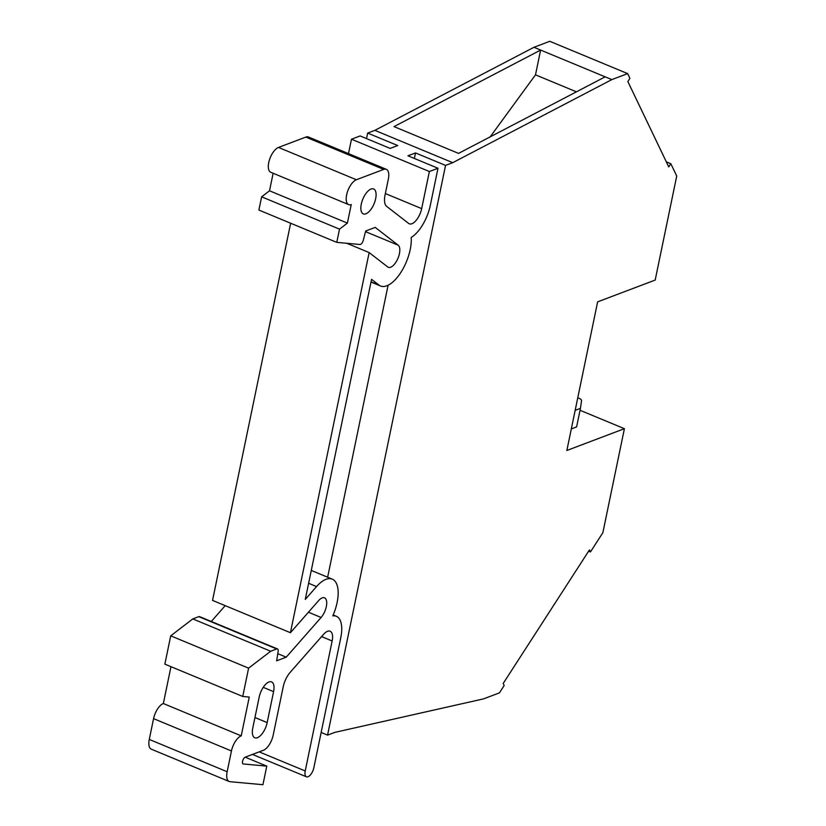 <?xml version="1.0" encoding="UTF-8"?>
<svg xmlns="http://www.w3.org/2000/svg" width="826" height="826" viewBox="0 0 826 826"><rect width="100%" height="100%" fill="white"/><g stroke="black" fill="none" stroke-linecap="round" stroke-linejoin="round"><path stroke-width="1.24" d="M339.517 229.143L336.771 242.369L258.889 210.052L261.635 196.825L339.517 229.143L347.395 223.103L351.246 204.528A13.495 6.081 -67.5 0 1 348.644 204.6A13.495 6.081 -67.5 0 1 347.281 192.334A13.495 6.081 -67.5 0 1 356.378 179.748L383.718 169.402A13.495 6.081 -67.5 0 1 386.331 169.32A13.495 6.081 -67.5 0 1 388.354 179.056L385.019 195.163A16.19 7.3 -67.5 0 0 386.671 206.397L408.663 223.443A13.495 6.081 112.5 0 0 409.314 223.815A13.495 6.081 112.5 0 0 411.916 223.743A13.495 6.081 112.5 0 0 421.673 208.627L429.365 171.519L437.997 168.256L430.305 205.364A29.695 13.392 -67.5 0 1 411.193 237.444A32.39 14.6 -67.5 0 1 386.795 285.806A32.39 14.6 -67.5 0 1 380.538 285.992A32.39 14.6 -67.5 0 1 378.989 285.094L371.566 279.333L305.279 599.418L316.554 586.574A32.39 14.6 -67.5 0 1 332.269 579.14A32.39 14.6 -67.5 0 1 332.826 615.866A29.695 13.392 -67.5 0 1 336.327 616.279A29.695 13.392 -67.5 0 1 340.777 637.703L313.849 767.705A8.095 3.655 -67.5 0 1 307.995 776.77A8.095 3.655 -67.5 0 1 306.436 776.812A8.095 3.655 -67.5 0 1 305.217 770.968L332.145 640.976A13.495 6.081 112.5 0 0 330.121 631.229A13.495 6.081 112.5 0 0 323.575 634.337L290.174 672.354A16.19 7.3 -67.5 0 0 283.194 686.86L273.189 735.161A13.495 6.081 -67.5 0 1 263.432 750.266L245.25 757.153A3.676 1.662 -67.5 0 0 242.761 760.581A3.676 1.662 -67.5 0 0 243.133 763.926A3.676 1.662 -67.5 0 0 243.36 763.978L266.777 766.125L245.198 757.174M371.029 189.04A13.495 6.081 112.5 0 0 361.933 201.627A13.495 6.081 112.5 0 0 363.295 213.893A13.495 6.081 112.5 0 0 365.908 213.81A13.495 6.081 112.5 0 0 375.004 201.224A13.495 6.081 112.5 0 0 373.641 188.958A13.495 6.081 112.5 0 0 371.029 189.04M277.464 648.937L199.582 616.619A4.047 1.828 112.5 0 0 198.798 616.65L276.679 648.957A4.047 1.828 -67.5 0 1 277.464 648.937A4.047 1.828 -67.5 0 1 278.125 651.538L276.648 660.8L286.219 657.176L321.097 617.476A12.142 5.472 112.5 0 0 326.456 605.923A12.142 5.472 112.5 0 0 324.515 597.828A12.142 5.472 112.5 0 0 318.619 600.626L290.422 632.716L369.15 252.57L387.714 266.953A12.142 5.472 112.5 0 0 388.303 267.294A12.142 5.472 112.5 0 0 390.646 267.221A12.142 5.472 112.5 0 0 398.607 256.597A12.142 5.472 112.5 0 0 398.194 245.198L375.221 227.408L365.65 231.032L363.337 240.18A4.068 1.828 -67.5 0 1 360.477 244.403A4.068 1.828 -67.5 0 1 359.94 244.486L336.771 242.369M268.956 681.977A13.495 6.081 -67.5 0 1 271.558 681.894A13.495 6.081 -67.5 0 1 273.582 691.641L267.17 722.595A13.495 6.081 112.5 0 1 254.8 737.783A13.495 6.081 112.5 0 1 252.777 728.047L259.188 697.082A13.495 6.081 -67.5 0 1 268.956 681.977M149.269 739.435L153.574 718.641L231.456 750.958L227.15 771.742L149.269 739.435A13.495 6.081 112.5 0 0 151.292 749.172L229.174 781.489A13.495 6.081 -67.5 0 1 227.15 771.742M347.395 223.103L269.513 190.785L273.138 173.274M261.635 196.825L269.513 190.785M229.174 781.489A13.495 6.081 -67.5 0 0 230.01 781.695L262.926 784.7L266.777 766.125M231.456 750.958A13.495 6.081 -67.5 0 1 241.223 735.852L163.341 703.535A13.495 6.081 112.5 0 0 153.574 718.641M242.741 696.463L248.605 668.151L170.724 635.834L164.859 664.145L242.741 696.463L249.256 697.061L241.223 735.852M170.724 635.834L192.788 618.922L198.798 616.65M192.788 618.922L270.68 651.239L276.679 648.957M286.219 657.176L277.784 653.676M386.331 169.32L308.449 137.002A13.495 6.081 112.5 0 0 305.837 137.085L383.718 169.402M163.341 703.535L170.972 666.685M248.605 668.151L270.68 651.239M211.301 621.482L225.209 605.654M290.422 632.716L212.54 600.399L290.649 223.226M369.15 252.57L346.765 243.278M348.644 204.6L270.763 172.283A13.495 6.081 -67.5 0 1 269.4 160.017A13.495 6.081 -67.5 0 1 278.496 147.431L305.837 137.085M348.489 153.626L351.473 139.212L360.115 135.939L390.151 148.401L397.709 145.541L367.663 133.079L374.859 130.353L533.947 47.288L549.775 41.3L627.657 73.617L629.918 78.336L627.843 81.537L668.761 166.935L670.836 163.734L666.334 161.865M429.365 171.519L351.473 139.212M374.859 130.353L452.741 162.67L445.544 165.396L415.509 152.934L407.951 155.794L437.997 168.256M576.445 91.831L535.496 74.836L490.148 136.889M575.164 410.346L580.451 408.343L581.535 400.713A6.753 2.354 -168.3 0 0 577.766 397.75M321.149 732.455L327.561 735.119L334.757 732.394L483.582 698.868L499.41 692.88L504.18 685.497L503.199 683.453L589.454 549.899L590.435 551.954L588.618 551.2M366.517 138.603L367.663 133.079M415.509 152.934L414.363 158.447M388.106 285.228L327.643 577.219M458.544 153.388L605.148 76.839L540.617 50.066L394.012 126.605L458.544 153.388M535.496 74.836L540.617 50.066L533.947 47.288M571.313 428.921L576.6 426.918L580.451 408.343M327.561 735.119L445.544 165.396M452.741 162.67L611.829 79.606L605.148 76.839M611.829 79.606L627.657 73.617M670.836 163.734L676.731 176.021L655.183 280.066L597.632 301.851L566.853 450.48L624.404 428.684L580.048 410.285M624.404 428.684L602.856 532.718L590.435 551.954M378.989 285.094L371.05 281.8M421.673 208.627L385.35 193.552M305.217 770.968L259.188 751.877M398.194 245.198L365.495 231.631M263.236 687.346L273.582 691.641M332.145 640.976L321.582 636.598M321.097 617.476L308.428 612.221M356.378 179.748L278.496 147.431M254.955 717.536L267.17 722.595M308.614 583.28L316.554 586.574M370.998 282.038L380.538 285.992M252.457 754.417L306.436 776.812M311.278 570.425L332.269 579.14M333.208 614.978L336.327 616.279"/></g></svg>
